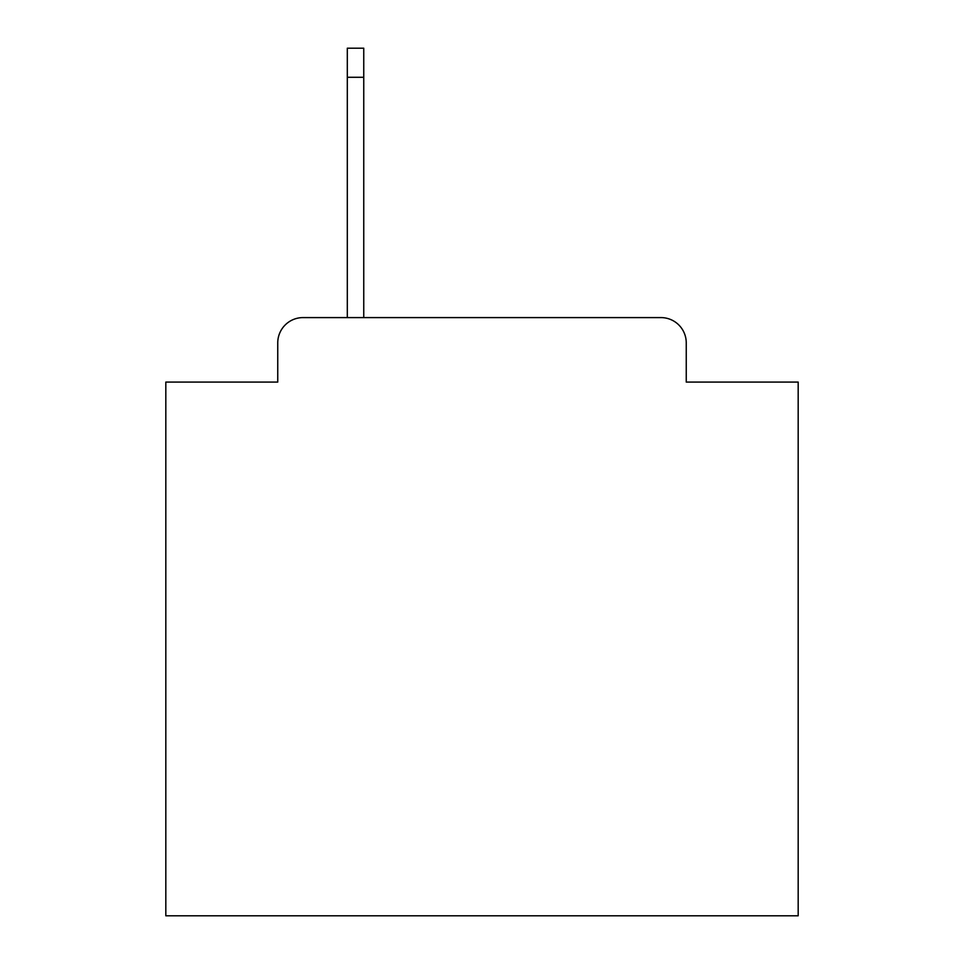 <?xml version="1.0" encoding="UTF-8"?>
<svg xmlns="http://www.w3.org/2000/svg" width="964" height="964" viewBox="0 0 964 964"><rect width="100%" height="100%" fill="white"/><g stroke="black" fill="none" stroke-linecap="round" stroke-linejoin="round"><path stroke-width="1.45" d="M277.752 342.883L277.752 382.081L277.752 342.883A25.293 25.293 0 0 1 303.045 317.59L347.305 317.59L347.305 48.2L363.753 48.2L363.753 317.59L660.955 317.59L303.045 317.59M686.248 382.081L686.248 342.883L686.248 382.081L798.18 382.081L798.18 915.8L165.82 915.8L165.82 382.081L277.752 382.081M686.248 342.883A25.293 25.293 0 0 0 660.955 317.59M347.305 77.289L363.753 77.289"/></g></svg>
